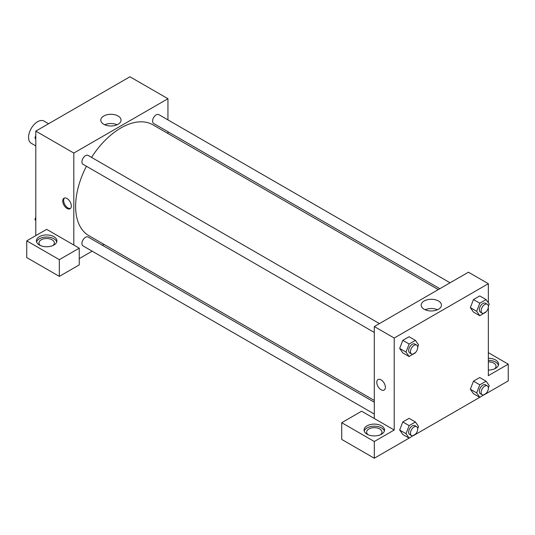 <?xml version="1.0" encoding="UTF-8"?>
<svg xmlns="http://www.w3.org/2000/svg" width="535" height="535" viewBox="0 0 535 535"><rect width="100%" height="100%" fill="white"/><g stroke="black" fill="none" stroke-linecap="round" stroke-linejoin="round"><path stroke-width="0.8" d="M48.598 123.725L44.01 121.077A12.8 7.39 120 0 0 34.146 124.508A12.8 7.39 120 0 0 28.562 137.388A12.8 7.39 120 0 0 31.211 143.246L35.798 145.894M35.798 235.627L35.798 131.115L129.931 76.772L167.943 98.721L167.943 119.893M167.943 131.717L167.943 133.509M118.081 116.008A10.125 5.845 180 0 1 121.05 120.141A10.125 5.845 180 0 1 110.919 125.986A10.125 5.845 180 0 1 100.794 120.141A10.125 5.845 180 0 1 107.047 114.744A10.125 5.845 180 0 1 118.081 116.008M73.817 245.03L46.659 229.354L26.75 240.85L59.331 259.662L79.247 248.166L73.817 245.03L73.817 153.063L35.798 131.115M73.817 153.063L167.943 98.721M117.118 124.769A10.125 5.845 0 0 0 104.726 124.769M67.029 208.456A6.079 3.511 60 0 1 63.056 203.093A6.079 3.511 60 0 1 63.986 198.224A6.079 3.511 60 0 1 70.065 201.735A6.079 3.511 60 0 1 70.065 208.757A6.079 3.511 60 0 1 67.029 208.456M64.474 198.017A6.079 3.511 -120 0 0 64.1 202.986A6.079 3.511 -120 0 0 67.938 207.928A6.079 3.511 -120 0 0 70.486 208.429M39.423 236.671A10.239 5.912 180 0 1 50.578 235.387A10.239 5.912 180 0 1 56.904 240.85A10.239 5.912 180 0 1 46.659 246.762A10.239 5.912 180 0 1 36.42 240.85A10.239 5.912 180 0 1 39.423 236.671M56.743 241.894A10.239 5.912 0 0 0 49.728 237.299A10.239 5.912 0 0 0 39.423 238.764A10.239 5.912 0 0 0 36.581 241.894M40.459 245.552A7.677 4.434 180 0 1 38.981 242.943A7.677 4.434 180 0 1 43.723 238.844A7.677 4.434 180 0 1 52.089 239.807A7.677 4.434 180 0 1 54.343 242.943A7.677 4.434 180 0 1 52.865 245.552M26.75 240.85L26.75 257.576L59.331 276.381L79.247 264.885L79.247 248.166M59.331 259.662L59.331 276.381M103.944 244.355L102.392 245.251M92.154 251.162L79.247 258.619M374.299 402.233L88.101 237.005A5.123 2.956 120 0 0 84.156 238.376A5.123 2.956 120 0 0 81.922 243.525A5.123 2.956 120 0 0 82.985 245.873L374.299 414.057M450.089 282.788L158.775 114.604A5.123 2.956 120 0 0 154.829 115.975A5.123 2.956 120 0 0 152.589 121.124A5.123 2.956 120 0 0 153.652 123.471L439.85 288.699M379.415 323.588L88.101 155.404A5.123 2.956 120 0 0 84.156 156.775A5.123 2.956 120 0 0 81.922 161.924A5.123 2.956 120 0 0 82.985 164.272L374.299 332.456M86.423 166.251A63.999 36.948 120 0 0 75.622 206.363A63.999 36.948 120 0 0 88.877 235.661L374.299 400.447M438.299 289.596L152.876 124.809A63.999 36.948 120 0 0 91.538 157.384M374.299 418.517L361.627 411.201L341.718 422.697L374.299 441.509L394.208 430.013L374.299 418.517L374.299 326.544L468.426 272.201L488.341 283.697L488.341 302.803M341.718 422.697L341.718 439.416L374.299 458.228L409.101 438.132M415.434 434.48L479.775 397.331M486.101 393.68L508.25 380.893L508.25 364.168L488.341 375.664L488.341 307.237M488.341 361.827A7.677 4.434 180 0 1 493.772 363.125A7.677 4.434 180 0 1 496.019 366.261A7.677 4.434 180 0 1 494.541 368.876M498.419 365.218A10.239 5.912 0 0 0 488.341 360.349M488.341 358.256A10.239 5.912 180 0 1 498.58 364.168A10.239 5.912 180 0 1 488.341 370.08M368.093 434.714A7.677 4.434 180 0 1 366.622 432.099A7.677 4.434 180 0 1 374.299 427.666A7.677 4.434 180 0 1 381.977 432.099A7.677 4.434 180 0 1 380.505 434.714M384.377 431.056A10.239 5.912 0 0 0 377.362 426.462A10.239 5.912 0 0 0 367.057 427.92A10.239 5.912 0 0 0 364.221 431.056M367.057 425.833A10.239 5.912 180 0 1 378.218 424.549A10.239 5.912 180 0 1 384.538 430.013A10.239 5.912 180 0 1 374.299 435.925A10.239 5.912 180 0 1 364.061 430.013A10.239 5.912 180 0 1 367.057 425.833M374.299 441.509L374.299 458.228M488.341 352.672L508.25 364.168M479.808 384.812L473.475 381.154L479.741 377.536L473.475 381.154L470.339 389.233L473.475 393.693L470.339 389.233L476.672 392.891L479.808 384.812L486.081 381.194L489.217 385.655L488.361 387.855M486.275 311.637L479.808 315.75L473.475 312.092L470.332 307.645M479.808 315.75L476.672 311.29L479.808 303.211L473.475 299.553L479.741 295.935L473.475 299.553L470.339 307.632L473.475 312.092M415.601 352.438L409.141 356.551L402.808 352.893L399.665 348.445M409.141 356.551L406.005 352.09L409.141 344.012L402.808 340.354L409.074 336.736L402.808 340.354L399.672 348.432L402.808 352.893M409.141 425.613L402.808 421.954L409.074 418.337L402.808 421.954L399.672 430.033L402.808 434.494L399.672 430.033L406.005 433.691L409.141 425.613L415.414 421.995L418.544 426.455L417.695 428.655M394.208 430.013L394.208 338.04L488.341 283.697M438.479 300.991A10.125 5.845 180 0 1 441.442 305.124A10.125 5.845 180 0 1 431.317 310.969A10.125 5.845 180 0 1 421.192 305.124A10.125 5.845 180 0 1 427.445 299.72A10.125 5.845 180 0 1 438.479 300.991M394.208 338.04L374.299 326.544M437.516 309.745A10.125 5.845 0 0 0 425.124 309.745M378.051 379.542A6.079 3.511 -120 0 0 377.115 384.418A6.079 3.511 -120 0 0 381.087 389.774A6.079 3.511 60 0 1 377.115 384.418A6.079 3.511 60 0 1 378.044 379.542A6.079 3.511 60 0 1 384.123 383.053A6.079 3.511 60 0 1 384.123 390.075A6.079 3.511 60 0 1 381.087 389.774A6.079 3.511 -120 0 0 384.13 390.075M409.141 344.012L415.414 340.394L418.544 344.854L417.695 347.055M416.645 345.082L414.839 344.038A5.123 2.956 120 0 0 410.893 345.409A5.123 2.956 120 0 0 408.653 350.565A5.123 2.956 120 0 0 409.716 352.906L411.529 353.949A5.123 2.956 120 0 0 416.645 350.993A5.123 2.956 120 0 0 416.645 345.082A5.123 2.956 120 0 0 412.699 346.453A5.123 2.956 120 0 0 410.465 351.609A5.123 2.956 120 0 0 411.529 353.949M406.005 352.09L399.672 348.432M415.414 340.394L409.074 336.736M479.808 303.211L486.081 299.593L489.217 304.054L488.361 306.254M487.311 304.281L485.506 303.238A5.123 2.956 120 0 0 481.56 304.609A5.123 2.956 120 0 0 479.327 309.765A5.123 2.956 120 0 0 480.383 312.106L482.195 313.149A5.123 2.956 120 0 0 487.311 310.193A5.123 2.956 120 0 0 487.311 304.281A5.123 2.956 120 0 0 483.366 305.652A5.123 2.956 120 0 0 481.132 310.808A5.123 2.956 120 0 0 482.195 313.149M476.672 311.29L470.339 307.632M486.081 299.593L479.741 295.935M415.601 434.039L409.141 438.152L406.005 433.691M416.645 426.683L414.839 425.639A5.123 2.956 120 0 0 410.893 427.01A5.123 2.956 120 0 0 408.653 432.166A5.123 2.956 120 0 0 409.716 434.507L411.529 435.55A5.123 2.956 120 0 0 416.645 432.594A5.123 2.956 120 0 0 416.645 426.683A5.123 2.956 120 0 0 412.699 428.053A5.123 2.956 120 0 0 410.465 433.21A5.123 2.956 120 0 0 411.529 435.55M409.141 438.152L402.808 434.494M415.414 421.995L409.074 418.337M486.275 393.238L479.808 397.351L476.672 392.891M487.311 385.882L485.506 384.839A5.123 2.956 120 0 0 481.56 386.21A5.123 2.956 120 0 0 479.327 391.366A5.123 2.956 120 0 0 480.383 393.707L482.195 394.75A5.123 2.956 120 0 0 487.311 391.794A5.123 2.956 120 0 0 487.311 385.882A5.123 2.956 120 0 0 483.366 387.253A5.123 2.956 120 0 0 481.132 392.409A5.123 2.956 120 0 0 482.195 394.75M479.808 397.351L473.475 393.693M486.081 381.194L479.741 377.536M35.798 139.1L34.922 137.849L35.798 135.596M38.038 129.824L44.365 126.173M35.798 138.358L34.922 137.849M108.705 89.024L115.032 85.373M35.798 220.701L34.922 219.45L35.798 217.197M35.798 219.959L34.922 219.45"/></g></svg>
